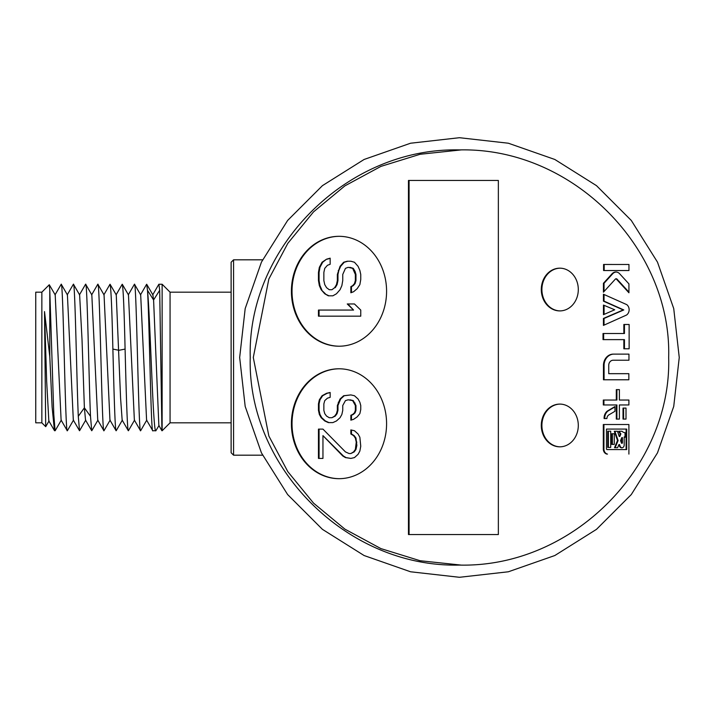 <?xml version="1.0" encoding="UTF-8"?>
<svg xmlns="http://www.w3.org/2000/svg" width="715" height="715" viewBox="0 0 715 715"><rect width="100%" height="100%" fill="white"/><g stroke="black" fill="none" stroke-linecap="round" stroke-linejoin="round"><path stroke-width="1.07" d="M622.157 443.273L621.55 443.273L622.157 443.273M621.809 442.969L621.809 437.589L620.549 440.637L621.55 443.273M621.737 447.849A2.833 2.458 -90 0 0 624.186 445.088L624.195 436.91L625.017 437.294L625.017 432.629A5.434 4.71 -90 0 1 621.987 431.252L618.716 431.252A7.695 6.658 -90 0 0 620.289 433.88L619.208 436.472L617.51 431.252L614.274 431.252L617.51 440.503L614.507 447.724L617.617 447.724L618.922 444.569L619.449 446.044A2.833 2.458 -90 0 0 621.737 447.849M607.705 449.574L607.089 449.574A0.706 0.617 -90 0 0 607.098 449.574A0.706 0.617 -90 0 1 606.481 448.814L606.481 429.08L626.099 429.08L626.099 449.574L607.098 449.574M459.459 577.291L508.365 571.777L554.822 555.528L596.498 529.341L631.3 494.539L657.487 452.863L673.736 406.406L679.25 357.5L673.736 308.594L657.487 262.137L631.3 220.461L596.498 185.659L554.822 159.472L508.365 143.223L459.459 137.709L410.553 143.223L364.096 159.472L322.42 185.659L287.618 220.461L261.431 262.137L245.182 308.594L239.668 357.5L245.182 406.406L261.431 452.863L287.618 494.539L322.42 529.341L364.096 555.528L410.553 571.777L459.459 577.291M459.459 565.082C572.366 567.764 671.743 467.047 668.677 357.5C671.743 247.953 572.366 147.236 459.459 149.918L459.459 149.918C346.552 147.227 247.167 247.953 250.232 357.5C247.167 467.047 346.552 567.773 459.459 565.082L459.459 565.082M460.978 149.927L420.116 154.27L380.907 166.398L344.916 185.855L313.528 211.881L287.823 243.332L268.858 278.993L253.289 357.5L268.858 436.007L287.823 471.668L313.528 503.119L344.916 529.145L380.907 548.602L420.116 560.73L460.978 565.073M559.8 268.17A21.37 18.51 -90 0 0 541.291 289.539A21.37 18.51 -90 0 0 559.8 310.909A21.37 18.51 -90 0 0 578.301 289.539A21.37 18.51 -90 0 0 559.8 268.17M559.8 404.091A21.37 18.51 -90 0 0 541.291 425.461A21.37 18.51 -90 0 0 559.8 446.83A21.37 18.51 -90 0 0 578.301 425.461A21.37 18.51 -90 0 0 559.8 404.091M338.999 236.316A54.948 47.583 -90 0 0 291.407 291.264A54.948 47.583 -90 0 0 338.999 346.212A54.948 47.583 -90 0 0 386.583 291.264A54.948 47.583 -90 0 0 338.999 236.316M338.999 368.788A54.948 47.583 -90 0 0 291.407 423.736A54.948 47.583 -90 0 0 338.999 478.684A54.948 47.583 -90 0 0 386.583 423.736A54.948 47.583 -90 0 0 338.999 368.788M408.471 534.552L498.355 534.552L498.355 180.448L408.471 180.448L408.471 534.552M629.129 324.485L623.846 324.485L623.846 333.521L603.022 333.521L603.022 339.625L623.846 339.625L623.846 348.786L629.129 348.786L629.129 324.485L624.454 324.485L624.454 333.521L623.846 333.521M628.959 270.529L628.959 264.479L603.576 264.461L603.576 270.529L628.959 270.529L604.184 270.529L604.184 264.461M628.959 354.122L613.282 354.122A11.351 9.831 -90 0 0 603.46 365.079L603.46 379.781L628.843 379.781L628.843 373.677L608.742 373.677L608.742 365.356A5.13 4.442 -90 0 1 613.184 360.226L628.959 360.226L628.959 354.122L613.89 354.122A11.351 9.831 -90 0 0 604.077 365.079L604.077 379.781L628.843 379.781M628.932 292.784L628.932 283.891L619.646 273.756A6.355 5.506 -90 0 0 615.865 272.013A6.355 5.506 -90 0 0 611.79 274.095L603.424 283.292L603.424 292.194L615.499 278.966A0.652 0.563 -90 0 1 616.232 278.93L628.932 292.784M626.76 304.635L603.424 294.223L603.424 301.14L623.176 309.944L603.424 318.461L603.424 325.397L626.438 315.092A6.14 5.318 -90 0 0 626.76 304.635M614.712 309.783L603.46 305.082L603.46 314.663L614.712 309.783M614.963 411.277L614.963 406.54L607.258 411.098A8.553 7.409 -90 0 0 604.103 418.543L606.928 418.543A4.201 3.638 -90 0 1 608.903 414.861L614.963 411.277M628.896 404.958L628.896 400.034L619.387 400.034L619.387 389.63L616.294 389.63L616.294 400.034L603.317 400.034L603.317 404.958L616.294 404.958L616.294 419.079L619.387 419.079L619.387 404.958L628.896 404.958L619.994 404.958M626.009 419.079L626.009 408.086L623.015 408.086L623.015 419.079L626.009 419.079L623.623 419.079L623.623 408.086L626.009 408.086M628.896 454.096L628.896 424.513L603.317 424.513L603.317 449.083A5.139 4.451 -90 0 0 606.874 454.096L607.482 454.096A5.139 4.451 -90 0 1 603.925 449.083L603.925 424.513L628.896 424.513M610.708 431.172L607.777 431.172L607.777 447.438L610.708 447.438L610.708 431.172L608.385 431.172L608.385 447.438L610.708 447.438M614.265 433.737L611.79 433.737L611.79 444.399L614.265 444.399L614.265 433.737L612.398 433.737L612.398 444.399L614.265 444.399M560.104 268.17A21.37 18.51 -90 0 0 541.899 289.539A21.37 18.51 -90 0 0 560.104 310.909M560.104 404.091A21.37 18.51 -90 0 0 541.899 425.461A21.37 18.51 -90 0 0 560.104 446.83M339.303 236.316A54.948 47.583 -90 0 0 292.024 291.264A54.948 47.583 -90 0 0 339.303 346.212M352.656 285.643L350.859 286.661L350.859 292.766L353.559 291.756L357.151 288.699L359.86 284.633L360.753 279.538L360.753 274.453L359.86 270.386L358.054 266.311L354.452 262.244L350.859 261.225L347.258 261.225L343.656 262.244L340.054 266.311L337.355 274.453L337.355 280.557L336.452 284.633L334.656 287.68L331.957 289.718L329.257 289.718L326.558 287.68L324.753 284.633L323.859 280.557L323.859 272.415L324.753 268.348L327.452 265.292L330.16 264.282L330.16 258.169L326.558 259.188L322.054 262.244L319.355 267.33L318.461 272.415L318.461 280.557L319.355 285.643L321.16 289.718L324.753 293.785L328.355 295.822L332.859 295.822L336.452 293.785L340.054 289.718L341.859 285.643L342.753 280.557L342.753 274.453L345.452 268.348L348.16 267.33L352.656 268.348L355.355 274.453L355.355 280.557L354.452 283.614L352.656 285.643L353.264 285.643L351.467 286.661L351.467 292.542M318.461 310.069L318.461 316.173L360.753 316.173L360.753 310.069L354.452 303.964L347.258 303.964L353.559 310.069L318.461 310.069M339.303 368.788A54.948 47.583 -90 0 0 292.024 423.736A54.948 47.583 -90 0 0 339.303 478.684M352.656 414.459L350.859 415.272L350.859 420.152L353.559 419.339L357.151 416.899L359.86 413.645L360.753 409.57L360.753 405.503L359.86 402.25L358.054 398.988L354.452 395.735L350.859 394.921L343.656 395.735L340.054 398.988L337.355 405.503L337.355 410.383L336.452 413.645L334.656 416.085L331.957 417.712L329.257 417.712L326.558 416.085L324.753 413.645L323.859 410.383L323.859 403.877L324.753 400.615L327.452 398.175L330.16 397.361L330.16 392.481L326.558 393.295L322.054 395.735L319.355 399.801L318.461 403.877L318.461 410.383L319.355 414.459L321.16 417.712L324.753 420.965L328.355 422.601L332.859 422.601L336.452 420.965L340.054 417.712L341.859 414.459L342.753 410.383L342.753 405.503L345.452 400.615L348.16 399.801L352.656 400.615L355.355 405.503L355.355 410.383L354.452 412.832L352.656 414.459L353.264 414.459L351.467 415.272L351.467 419.973M345.452 451.907L322.957 429.107L318.461 429.107L318.461 458.413L322.957 458.413L322.957 435.623L342.753 455.973L345.452 457.6L350.859 458.413L354.452 457.6L358.054 454.347L359.86 451.085L360.753 446.205L359.86 437.249L358.054 433.996L354.452 430.734L350.859 429.921L350.859 433.996L353.559 435.623L355.355 438.063L356.258 442.138L355.355 449.458L353.559 451.907L350.859 453.533L349.054 453.533L345.452 451.907M498.355 180.448L409.078 180.448L409.078 534.552L498.355 534.552M350.859 286.661L351.467 286.661M354.452 283.614L355.069 283.614L353.264 285.643M355.355 280.557L355.963 280.557L355.069 283.614M355.355 274.453L355.963 274.453L355.963 280.557M354.452 271.396L355.069 271.396L355.963 274.453M352.656 268.348L353.264 268.348L355.069 271.396M349.957 267.33L353.264 268.348M324.753 293.785L328.963 295.822L332.859 295.822M321.16 289.718L325.37 293.785M319.355 285.643L319.971 285.643L321.768 289.718M318.461 280.557L319.069 280.557L319.971 285.643M318.461 272.415L319.069 272.415L319.069 280.557M319.355 267.33L319.971 267.33L319.069 272.415M322.054 262.244L322.671 262.244L319.971 267.33M326.558 259.188L322.671 262.244M330.16 258.347L327.166 259.188M331.957 289.718L334.656 287.68M336.452 284.633L337.069 284.633L335.264 287.68M337.355 280.557L337.963 280.557L337.069 284.633M337.355 274.453L337.963 274.453L337.963 280.557M338.258 270.386L338.865 270.386L337.963 274.453M340.054 266.311L340.671 266.311L338.865 270.386M343.656 262.244L344.264 262.244L340.671 266.311M350.859 261.225L347.865 261.225L344.264 262.244M354.452 303.964L347.865 303.964L353.559 310.069M319.069 310.069L319.069 316.173L360.753 316.173M350.859 394.921L344.264 395.735L340.671 398.988L337.963 405.503L337.963 410.383L337.069 413.645L335.264 416.085L331.957 417.712M330.16 392.615L327.166 393.295L322.671 395.735L319.971 399.801L319.069 403.877L319.069 410.383L319.971 414.459L321.768 417.712L325.37 420.965L328.963 422.601L332.859 422.601M349.957 399.801L353.264 400.615L355.963 405.503L355.963 410.383L355.069 412.832L353.264 414.459M322.957 429.107L319.069 429.107L319.069 458.413L322.957 458.413M322.957 435.623L343.37 455.973L346.069 457.6L350.859 458.413M351.467 430.064L351.467 433.996L354.166 435.623L355.963 438.063L356.865 445.391L355.963 449.458L354.166 451.907L350.859 453.533M350.859 415.272L351.467 415.272M354.452 412.832L355.069 412.832M355.355 410.383L355.963 410.383M355.355 405.503L355.963 405.503M354.452 403.063L355.069 403.063M352.656 400.615L353.264 400.615M324.753 420.965L325.37 420.965M321.16 417.712L321.768 417.712M319.355 414.459L319.971 414.459M318.461 410.383L319.069 410.383M318.461 403.877L319.069 403.877M319.355 399.801L319.971 399.801M322.054 395.735L322.671 395.735M326.558 393.295L327.166 393.295M334.656 416.085L335.264 416.085M336.452 413.645L337.069 413.645M337.355 410.383L337.963 410.383M337.355 405.503L337.963 405.503M338.258 402.25L338.865 402.25M340.054 398.988L340.671 398.988M343.656 395.735L344.264 395.735M353.559 451.907L354.166 451.907M355.355 449.458L355.963 449.458M356.258 445.391L356.865 445.391M356.258 442.138L356.865 442.138M355.355 438.063L355.963 438.063M353.559 435.623L354.166 435.623M350.859 433.996L351.467 433.996M345.452 457.6L346.069 457.6M342.753 455.973L343.37 455.973M623.846 339.625L624.454 339.625L624.454 348.786L629.129 348.786M603.639 333.521L603.639 339.625M613.792 360.226L628.959 360.226M616.169 272.031A6.355 5.506 -90 0 0 612.406 274.095L604.032 283.292L604.032 291.523M616.196 278.895A0.652 0.563 90 0 1 616.839 278.93L628.932 292.113M604.032 294.5L604.032 301.14L623.784 309.944L604.032 318.461L604.032 325.119M604.077 305.341L604.077 314.394M614.963 406.906L607.866 411.098A8.553 7.409 -90 0 0 604.72 418.543L606.928 418.543M619.387 389.63L616.902 389.63L616.902 400.034L616.294 400.034M603.925 400.034L603.925 404.958M616.294 404.958L616.902 404.958L616.902 419.079L619.387 419.079M628.896 400.034L619.994 400.034M626.099 429.08L626.706 429.08L626.706 449.574L626.099 449.574M618.922 444.569L619.539 444.569L620.057 446.044A2.833 2.458 -90 0 0 622.041 447.831M624.195 436.91L625.017 437.008M619.333 431.252A7.695 6.658 -90 0 0 620.897 433.88L619.816 436.472L619.208 436.472M617.51 431.252L614.882 431.252L618.118 440.503L615.115 447.724L617.617 447.724M621.809 437.589L622.425 437.589L622.425 442.969M603.46 365.079L604.077 365.079M616.232 278.93L616.839 278.93M603.424 283.292L604.032 283.292M611.79 274.095L612.406 274.095M603.424 301.14L604.032 301.14M603.424 318.461L604.032 318.461M623.176 309.944L623.784 309.944M607.258 411.098L607.866 411.098M617.51 440.503L618.118 440.503M620.289 433.88L620.897 433.88M619.449 446.044L620.057 446.044M35.75 422.824L35.75 292.176L41.854 292.176L41.854 422.824L35.75 422.824M41.854 422.824L45.706 426.676L44.509 311.588L49.791 356.588L49.791 290.263L49.281 284.749L41.854 292.176M55.207 294.911L49.281 284.749M44.509 311.588L46.672 381.479L48.835 420.921L54.42 430.573M85.532 420.08L84.388 407.818L82.011 339.375L79.624 294.902L73.511 284.32M73.314 420.08L67.416 294.911L61.302 284.329M61.106 420.089L55.207 294.92M73.422 284.239C75.048 280.477 76.657 378.718 78.284 416.3L79.526 430.743L73.323 420.089M55.001 294.911L61.213 284.248C63.233 279.896 65.288 434.988 67.308 430.752M49.791 290.263L53.777 414.191L55.091 430.734L54.644 430.761M85.63 284.239C87.248 280.477 88.866 378.727 90.492 416.3L91.735 430.743L85.532 420.089M128.28 430.662L122.158 420.08L120.567 397.915L116.259 294.902L110.047 284.239C111.004 287.493 111.942 309.112 112.881 349.081C113.998 391.239 115.035 431.69 116.161 430.743M109.949 420.08L104.05 294.902L97.928 284.311M97.74 420.08L91.833 294.902L85.711 284.32M97.839 284.239C99.877 279.887 101.905 435.033 103.943 430.743M128.369 430.743C127.288 431.708 126.171 391.239 125.089 349.081C124.142 309.121 123.203 287.51 122.265 284.239L128.468 294.893L134.366 420.08M147.487 290.263C149.265 316.691 150.999 435.256 152.796 430.761L155.852 430.761C153.064 435.14 150.266 316.7 147.478 290.263L153.573 299.969L152.894 294.92M152.796 430.761L146.584 420.098L140.685 294.911L134.563 284.32M147.478 290.281L146.682 284.248L152.894 294.911M134.474 284.239C136.52 279.842 138.522 435.078 140.578 430.743M231.124 422.824L170.063 422.824L162.126 430.761L162.126 284.239L158.891 284.239L159.695 290.263L153.591 299.969L158.855 425.443L161.921 430.752M161.921 430.716L159.686 290.263M159.043 425.443L155.852 430.761M162.126 284.239L170.063 292.176L170.063 422.824M231.124 292.176L170.063 292.176M262.566 259.813L233.564 259.813L231.124 262.253L231.124 452.747L233.564 455.187L262.566 455.187M233.564 259.813L233.564 455.187M54.429 430.457L52.106 407.023L49.791 356.588M603.317 449.083L603.925 449.083M78.275 416.318L84.379 407.827M84.397 407.827L90.501 416.318M112.872 349.081L118.976 350.296M118.994 350.296L125.098 349.081M616.5 278.787L615.892 278.787M45.715 426.676L49.04 420.921M73.52 420.089L67.407 430.671M61.311 420.098L55.18 430.698M67.228 430.671L61.115 420.098M73.332 284.32L67.21 294.902M85.541 284.311L79.428 294.893M79.615 430.671L85.737 420.089M110.155 420.08L104.033 430.662M97.946 420.089L91.824 430.662M97.749 284.32L91.636 294.902M103.854 430.662L97.74 420.089M109.967 284.311L103.845 294.893M116.062 430.662L109.949 420.089M122.176 284.32L116.062 294.902M146.781 420.089L140.667 430.671M134.572 420.089L128.459 430.662M122.363 420.08L116.25 430.662M134.384 284.32L128.271 294.893M140.489 430.671L134.366 420.089M146.593 284.329L140.48 294.902M158.819 284.311L152.688 294.911"/></g></svg>
